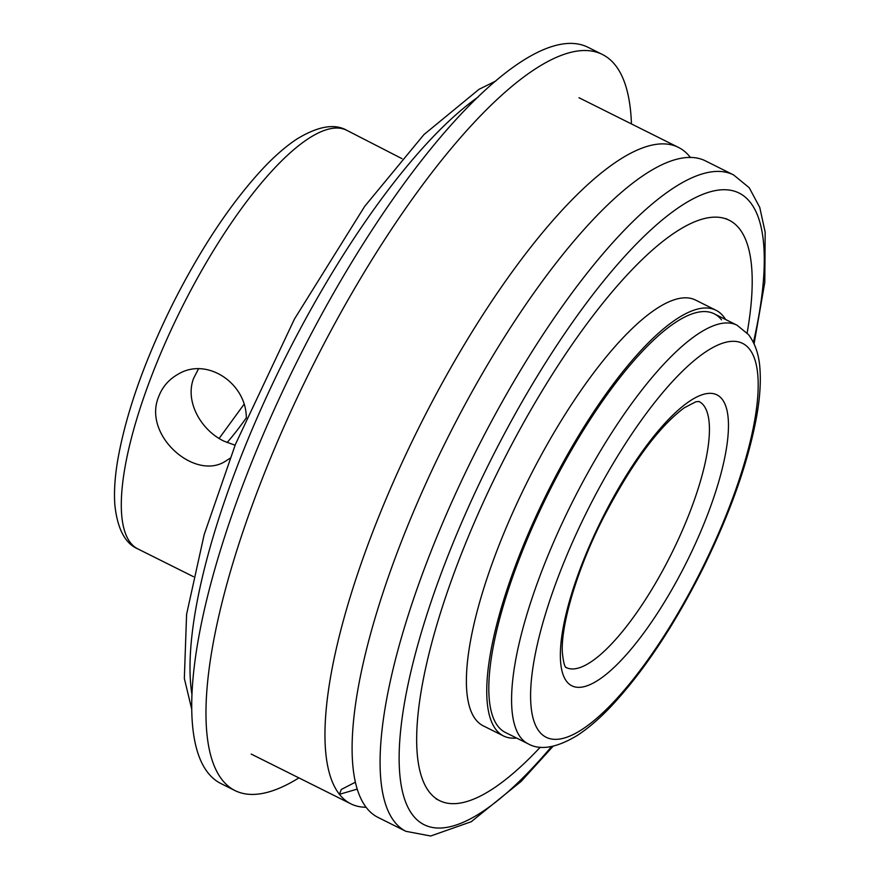 <?xml version="1.0" encoding="UTF-8"?>
<svg xmlns="http://www.w3.org/2000/svg" width="880" height="880" viewBox="0 0 880 880"><rect width="100%" height="100%" fill="white"/><g stroke="black" fill="none" stroke-linecap="round" stroke-linejoin="round"><path stroke-width="1.32" d="M198.495 368.863L193.611 378.345C184.668 401.555 201.047 430.199 223.938 441.133L235.092 445.225M401.995 158.664L346.764 130.306A233.926 68.321 -63.5 0 0 181.137 309.056A233.926 68.321 -63.5 0 0 137.742 548.856C124.96 543.312 117.326 528.583 114.829 504.669C113.949 492.096 114.84 477.653 117.513 461.362C125.708 413.952 144.265 361.152 173.206 302.962C201.817 246.565 232.188 201.278 264.297 167.09C275.671 155.166 286.638 145.75 297.198 138.842C318.12 126.192 334.653 123.343 346.764 130.306M229.955 458.315L225.082 461.461C194.48 480.744 142.758 435.171 158.554 396.99C162.272 386.936 168.938 379.258 178.552 373.956C206.932 356.928 246.554 383.152 246.323 418.154M377.905 817.344A366.817 107.129 -63.5 0 1 445.94 441.309A366.817 107.129 -63.5 0 1 705.683 160.996L733.656 174.977A366.817 107.129 116.5 0 0 473.924 455.279A366.817 107.129 116.5 0 0 405.878 831.314L377.905 817.344M689.183 157.542L689.854 156.871L689.744 157.531M365.981 807.257A366.817 107.129 -63.5 0 1 350.757 803.792A366.817 107.129 -63.5 0 1 418.803 427.757A366.817 107.129 -63.5 0 1 678.535 147.444A366.817 107.129 -63.5 0 1 689.909 156.827A366.817 107.129 -63.5 0 1 690.459 157.531M357.082 789.162L339.416 794.321L341.308 789.459L355.245 782.276M516.549 738.034A237.886 69.476 -63.5 0 1 503.481 735.944L483.12 725.78A237.886 69.476 -63.5 0 1 527.252 481.91A237.886 69.476 -63.5 0 1 695.695 300.135L716.045 310.299A237.886 69.476 -63.5 0 1 723.415 316.382A237.886 69.476 -63.5 0 1 725.571 319.484M503.481 735.944A237.886 69.476 -63.5 0 1 547.602 492.074A237.886 69.476 -63.5 0 1 716.045 310.299M540.298 747.175A324.313 94.721 -63.5 0 1 439.472 800.58A324.313 94.721 -63.5 0 1 499.631 468.116A324.313 94.721 -63.5 0 1 729.267 220.286A324.313 94.721 -63.5 0 1 739.321 228.58A324.313 94.721 -63.5 0 1 747.142 332.981M528.033 743.765C540.144 750.651 556.512 747.912 577.126 735.537C587.708 728.684 598.719 719.301 610.137 707.377C643.115 672.353 674.168 625.79 703.307 567.699C731.192 510.939 749.166 459.459 757.207 413.248C759.902 396.99 760.837 382.558 760.012 369.974C759.297 355.696 755.458 343.904 748.517 334.598L737.055 325.215A233.926 68.321 116.5 0 0 571.417 503.965A233.926 68.321 116.5 0 0 528.033 743.765L505.252 732.391A233.926 68.321 -63.5 0 1 548.647 492.591A233.926 68.321 -63.5 0 1 714.274 313.841A233.926 68.321 -63.5 0 1 721.523 319.825M298.903 777.887A411.345 120.142 -63.5 0 1 234.894 790.526L220.649 783.409A411.345 120.142 -63.5 0 1 296.945 361.735A411.345 120.142 -63.5 0 1 588.214 47.399L602.459 54.516A411.345 120.142 -63.5 0 1 615.208 65.032A411.345 120.142 -63.5 0 1 631.444 123.926M234.894 790.526A411.345 120.142 -63.5 0 1 311.201 368.841A411.345 120.142 -63.5 0 1 602.459 54.516M703.582 405.284A148.676 43.428 -63.5 0 1 666.842 562.782A148.676 43.428 -63.5 0 1 566.115 667.513L566.115 667.513C567.072 666.776 564.256 671.473 562.331 652.245C560.791 625.119 577.049 569.305 603.086 518.276C631.422 463.87 658.449 427.064 684.156 407.869L695.838 401.786L698.973 401.478A148.676 43.428 -63.5 0 1 703.582 405.284M722.084 399.146A162.558 47.476 116.5 0 0 577.566 575.971A162.558 47.476 116.5 0 0 633.6 646.151A162.558 47.476 116.5 0 0 722.084 399.146M749.551 349.184A220.044 64.262 -63.5 0 1 629.783 683.54A220.044 64.262 -63.5 0 1 553.916 588.544A220.044 64.262 -63.5 0 1 749.551 349.184M227.062 442.574A148.676 43.428 116.5 0 0 246.312 417.835M191.807 693.66A366.817 107.129 -63.5 0 1 275.341 378.048A366.817 107.129 -63.5 0 1 478.214 96.976M551.584 746.537A352.946 103.081 -63.5 0 1 438.537 580.613A352.946 103.081 -63.5 0 1 750.266 202.345A352.946 103.081 -63.5 0 1 753.423 342.386M737.055 325.215L714.274 313.841M193.446 576.675L137.742 548.856M219.131 438.438L243.914 404.459M754.094 343.805L764.786 282.381L765.171 232.254L759.77 207.46L749.243 187.748L733.656 174.977M405.878 831.314L430.694 836L471.24 821.722L521.169 781.385L553.124 746.218M678.535 147.444L578.985 97.724M350.757 803.792L251.207 754.072M191.543 708.477L184.338 678.447L186.593 614.295L204.193 534.534L235.466 444.301L294.448 319.055L364.716 206.316L423.951 134.574L478.984 89.342L495.902 80.96M729.267 220.286L725.879 218.592M439.472 800.58L436.073 798.886"/></g></svg>
